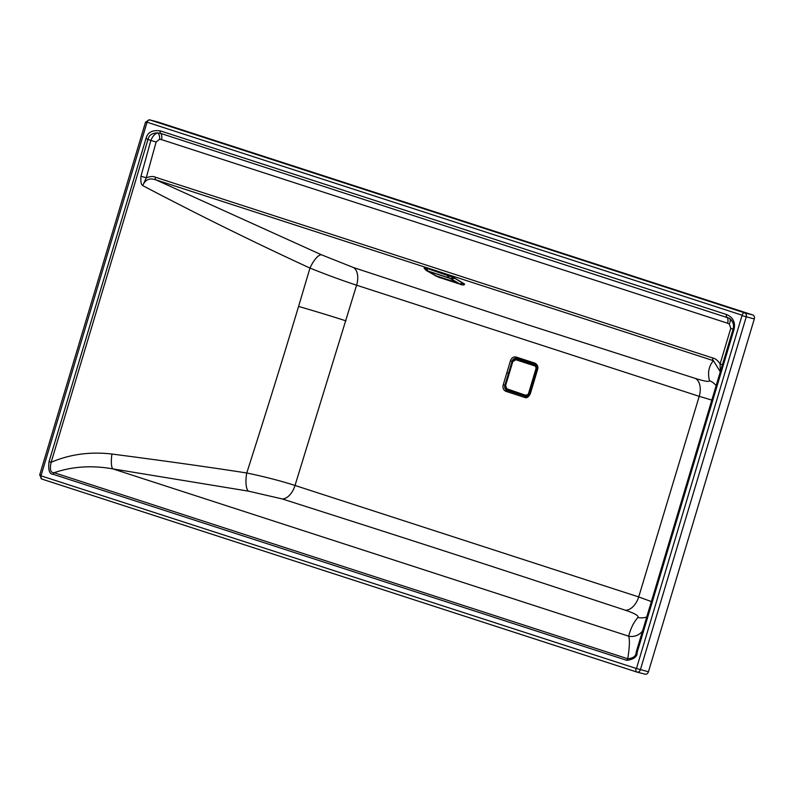 <?xml version="1.0" encoding="UTF-8"?>
<svg xmlns="http://www.w3.org/2000/svg" width="794" height="794" viewBox="0 0 794 794"><rect width="100%" height="100%" fill="white"/><g stroke="black" fill="none" stroke-linecap="round" stroke-linejoin="round"><path stroke-width="1.19" d="M155.336 177.201C153.52 176.129 150.493 176.318 146.255 177.777L156.13 141.977L159.614 139.268L161.45 139.595L727.612 323.227L729.299 324.041L730.768 328.349L720.108 363.9C717.677 360.387 715.275 358.441 712.883 358.044L155.336 177.201A2.501 1.509 -72 0 0 155.862 179.841L321.491 254.795L353.499 267.548L527.226 324.607L695.475 378.46C704.834 381.408 709.489 382.122 709.429 380.614C707.523 372.624 708.853 365.974 713.409 360.675L155.862 179.841C153.986 179.494 146.592 176.139 142.761 185.627C141.133 184.734 140.538 181.618 140.965 176.278L150.84 140.478L145.977 138.573C147.495 132.39 152.279 129.819 160.319 130.871A2.501 1.509 -72 0 0 160.626 133.392L729.448 318.315C733.15 321.59 734.361 325.262 733.061 329.312M156.13 141.977L150.84 140.478C152.647 136.141 154.939 133.61 157.748 132.886C152.19 133.015 148.964 135.129 148.071 139.208L51.153 462.287C49.565 469.502 50.558 472.976 54.151 472.708A2.501 1.509 108 0 0 53.198 474.306C49.446 474.336 48.057 470.117 49.049 461.642L51.153 462.287C69.902 454.257 90.169 451.508 111.944 454.029C166.045 461.076 210.986 467.398 246.755 472.986C266.258 411.987 282.078 361.399 298.574 306.424L309.968 268.074C326.513 274.724 342.055 280.431 356.595 285.205L699.226 396.335L638.704 596.939L295.021 485.462C280.421 480.787 264.333 476.628 246.755 472.986A16.674 5.409 -81 0 0 248.532 491.168L112.877 468.887A13.766 3.474 97.8 0 1 111.944 454.029M140.965 176.278L146.255 177.777L142.761 185.627C198.381 214.876 254.12 242.359 309.968 268.074A16.674 5.518 114.7 0 1 321.491 254.795M159.614 139.268A6.253 3.742 91.6 0 0 157.748 132.886L160.626 133.392A6.253 3.781 108 0 1 161.45 139.595M642.544 630.952A13.766 13.558 -166.3 0 1 628.659 636.183C629.87 639.656 629.573 647.189 627.756 658.762L54.151 472.708C72.294 466.445 91.866 465.165 112.877 468.887L628.659 636.183C630.694 628.342 633.791 622.099 637.949 617.474C638.962 615.807 634.773 613.395 625.374 610.229C483.933 563.621 428.611 545.677 282.217 498.93L248.532 491.168M651.358 601.574L638.704 596.939A16.674 10.352 -71.8 0 1 625.374 610.229M530.372 393.586L537.548 369.676C538.401 366.828 537.548 364.654 535.007 363.166L516.08 357.022C513.5 356.516 511.614 357.796 510.423 360.873L503.257 384.782C502.483 387.809 503.327 389.983 505.798 391.293L524.725 397.437C526.73 398.35 528.615 397.069 530.372 393.586L529.926 393.427C529.846 394.946 528.526 395.968 525.975 396.504L525.817 396.454A1.251 0.774 108 0 0 524.725 397.437M282.217 498.93A16.674 9.806 -72.3 0 0 295.021 485.462L356.595 285.205A16.674 9.736 108.2 0 0 353.499 267.548M516.289 358.332L535.374 364.515A1.251 0.774 -72 0 0 535.404 364.525L516.447 358.382C514.452 357.995 513.003 358.977 512.09 361.349L504.905 385.298C504.309 387.621 504.964 389.298 506.87 390.311L526.114 396.534L506.87 390.311A1.251 0.744 107.9 0 0 505.798 391.293M720.297 371.81L713.409 360.675A2.501 1.509 -72 0 1 712.883 358.044M722.391 364.823L720.108 363.9L720.307 371.761M53.198 474.306L626.813 660.35A2.501 1.509 108 0 1 627.756 658.762C633.394 658.206 636.212 655.973 636.222 652.043L733.15 328.974C734.242 324.518 733.011 320.965 729.448 318.315A6.253 3.623 124 0 1 729.299 324.041M626.813 660.35C633.85 659.357 637.304 656.707 637.155 652.38L636.222 652.043L733.15 328.974L734.073 329.312C735.562 322.235 733.031 317.292 726.49 314.503L160.319 130.871M727.612 323.227A6.253 3.781 108 0 0 726.798 317.024A2.501 1.509 -72 0 1 726.49 314.503M637.155 672.121L644.966 674.146A3.335 2.65 -75.5 0 0 645.085 674.175A3.335 2.65 -75.5 0 0 648.45 671.774L754.3 318.96A3.335 2.65 -75.5 0 0 752.732 314.94L157.678 121.948A3.335 2.65 -75.5 0 0 157.559 121.909A3.335 2.65 -75.5 0 0 157.43 121.879M695.475 378.46A16.674 10.421 107.7 0 1 699.226 396.335L711.811 400.077M528.695 394.251L530.005 393.358M525.251 395.204A2.918 1.796 -72 0 1 523.712 395.749M522.839 394.419A2.918 2.412 -70.8 0 1 520.914 394.807M519.852 393.457L518.393 392.98M536.188 371.761A16.674 13.27 104.5 0 1 536.297 372.267M535.186 375.105A11.047 8.794 104.5 0 1 535.295 375.711M523.206 360.575A2.918 0.933 107.3 0 1 523.435 361.538L531.95 364.297A2.918 2.412 109.2 0 0 530.988 363.096M537.22 369.309L536.635 367.801M516.755 358.461C514.175 358.491 512.726 359.483 512.398 361.429L510.929 367.275M506.403 382.371L507.207 379.661M506.165 382.301L505.212 385.378C504.944 388.524 505.599 390.201 507.177 390.39A2.918 1.727 -72.1 0 0 508.656 389.824M511.128 390.628A2.918 1.727 -72.1 0 1 509.639 391.184M514.363 391.67A2.918 0.933 -72.7 0 1 513.45 392.385M520.229 360.734A2.918 1.727 107.9 0 0 519.475 359.364M534.352 365.309A2.918 1.796 108 0 0 533.568 363.93M525.836 394.975A2.71 2.154 -75.5 0 0 528.665 393.04L535.851 369.101A2.71 2.154 -75.5 0 0 534.58 365.836L515.624 359.692A2.71 2.154 -75.5 0 0 512.795 361.617L505.609 385.566A2.71 2.154 -75.5 0 0 506.89 388.822L525.956 395.432A3.126 2.491 -75.5 0 0 526.075 395.472A3.126 2.491 -75.5 0 0 529.231 393.209L529.717 393.338L536.903 369.389A3.126 2.491 104.5 0 0 535.434 365.627L516.477 359.483A3.126 2.491 104.5 0 0 516.368 359.444A3.126 2.491 104.5 0 0 516.249 359.424M529.717 393.338A3.126 2.491 104.5 0 1 526.561 395.591A3.126 2.491 104.5 0 1 526.452 395.561L526.194 395.491M454.575 278.099L463.458 283.795A5.627 0.596 22.6 0 1 464.391 284.57L464.55 284.192A5.627 0.596 -157.4 0 0 463.617 283.408L454.575 278.099A5.627 0.596 -157.4 0 0 447.33 274.972L426.487 268.213A5.627 0.596 -157.4 0 0 424.264 267.796L424.105 268.183A5.627 0.596 22.6 0 1 426.328 268.59L428.164 271.101L449.047 277.88L428.095 271.101M730.768 328.349L733.041 329.272M49.049 461.642L145.977 138.573M646.723 617.027A16.674 16.456 40.4 0 1 637.949 617.474M530.174 393.487L537.548 369.676M505.212 385.378L503.257 384.782M508.557 373.339L506.909 372.852M512.398 361.429L510.423 360.873M298.574 306.424A54.191 1.578 -163.3 0 1 345.976 320.865M147.069 122.216L40.98 475.824L636.47 668.528L742.122 315.208L147.069 122.216A2.918 1.767 -72 0 1 149.619 119.864A3.335 2.65 -75.5 0 0 149.48 119.825L145.55 122.107L39.7 474.921L41.794 479.04A2.918 1.767 108 0 0 41.854 479.06L636.778 672.022M734.073 329.312L637.155 652.38M146.632 122.504L145.55 122.107M40.782 475.318L39.7 474.921M40.98 475.824A2.918 1.767 108 0 0 41.794 479.04L636.848 672.042A2.918 1.767 108 0 0 636.907 672.061A3.335 2.65 -75.5 0 0 637.036 672.101A3.335 2.65 -75.5 0 0 640.391 669.689L746.241 316.875A3.335 2.65 -75.5 0 0 744.673 312.856L149.619 119.864L157.678 121.948M636.034 668.826A2.918 1.767 108 0 0 636.848 672.042L645.085 674.175M636.47 668.528L648.45 671.774M742.321 315.714L754.3 318.96M742.122 315.208A2.918 1.767 -72 0 1 744.673 312.856L752.732 314.94M716.148 385.636A16.674 16.535 -13.2 0 0 709.429 380.614M537.359 369.547L537.111 369.498C537.866 367.751 537.29 366.094 535.374 364.515A1.251 0.774 -72 0 1 535.007 363.166M528.179 395.352A2.918 1.806 -72 0 1 526.511 396.573M517.757 359.93A2.918 1.727 107.9 0 0 517.063 358.6M536.794 366.927A2.918 1.806 108 0 0 536.585 365.439M516.447 358.382A1.251 0.744 -72.1 0 1 516.418 358.372A1.251 0.744 -72.1 0 1 516.08 357.022M535.851 369.101L536.416 369.26A3.126 2.491 -75.5 0 0 534.938 365.498L515.991 359.354A3.126 2.491 -75.5 0 0 515.872 359.325A3.126 2.491 -75.5 0 0 512.726 361.578L505.54 385.527A3.126 2.491 -75.5 0 0 506.989 389.278M534.58 365.836L535.434 365.627M515.624 359.692L516.477 359.483M512.795 361.617L516.368 359.444M512.716 361.598L505.54 385.527M505.609 385.566L506.999 389.288L525.946 395.432M506.89 388.822L526.561 395.591M528.665 393.04L529.231 393.209L536.416 369.26L536.903 369.389M436.422 275.965L437.216 276.223M463.617 283.408L459.379 283.944L438.536 277.185L427.906 271.191M436.958 276.501L426.229 270.456L436.928 276.491M438.606 276.679L459.498 283.786M449.037 277.87L450.585 278.545L449.047 277.88M427.877 271.181L449.007 277.86L459.666 283.865M450.585 278.545L459.359 283.934L438.516 277.175M459.349 283.696L435.271 275.766M438.536 277.185L439.548 277.652M426.487 268.213L447.171 275.349L449.007 277.86M450.625 278.555L454.416 278.486A5.627 0.596 22.6 0 0 447.171 275.349L447.33 274.972M450.347 278.416L457.731 282.843M435.777 275.707L457.672 282.853L436.144 275.875L428.472 271.28L450.228 278.436M435.797 275.726L428.105 271.012M636.192 652.152L644.003 628.461M149.49 119.825L157.559 121.909M424.105 268.183L426.229 270.456M450.565 278.535L459.617 283.845M464.391 284.57C464.024 285.145 462.694 285.096 460.401 284.411"/></g></svg>
